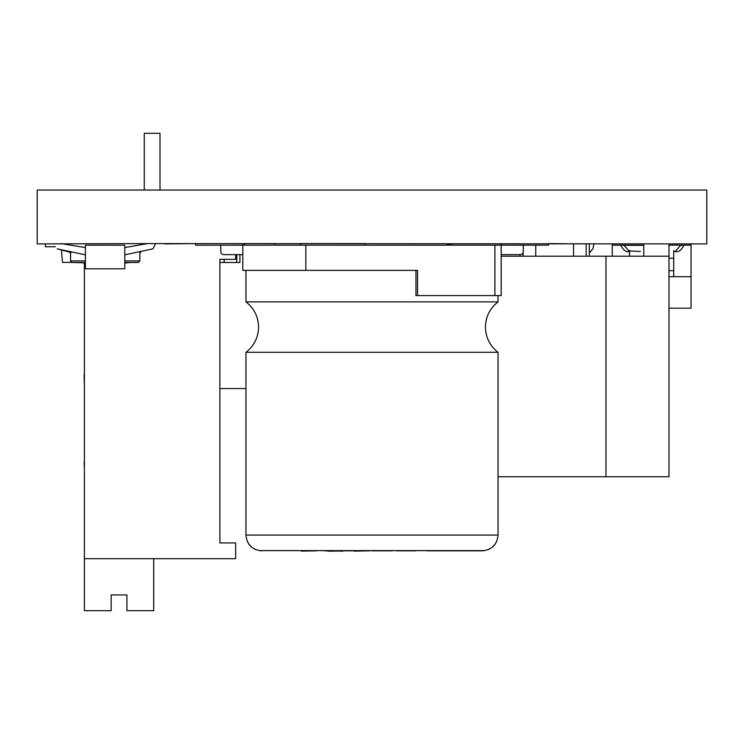 <?xml version="1.0" encoding="UTF-8"?>
<svg xmlns="http://www.w3.org/2000/svg" width="744" height="744" viewBox="0 0 744 744"><rect width="100%" height="100%" fill="white"/><g stroke="black" fill="none" stroke-linecap="round" stroke-linejoin="round"><path stroke-width="1.12" d="M147.489 243.595L37.2 243.911L37.2 190.027L706.8 190.027L706.8 243.911L147.489 243.595L124.797 247.575L124.797 245.167L85.411 245.167L124.797 245.167L124.797 268.807L85.411 268.807L85.411 245.167L85.411 247.575L61.231 243.595M155.524 243.595L164.787 243.595M164.787 243.911L196.714 243.595M548.393 243.595L580.311 243.911M484.846 550.616L259.154 550.616M371.842 550.82L392.265 550.82M305.831 270.379L242.804 270.379L242.804 245.167L305.831 245.167L305.831 270.379L417.524 270.379L417.524 295.591L415.952 295.591L415.952 270.379L372 270.379M305.831 245.167L501.196 245.167L501.196 295.591L417.524 295.591M523.255 245.167L523.255 251.472A3.153 3.153 0 0 1 520.103 254.625L501.196 254.625M220.745 245.167L220.745 251.472A3.153 3.153 0 0 0 223.898 254.625L242.804 254.625M245.957 301.887L498.043 301.887C489.887 308.314 485.683 316.712 485.441 327.1C485.683 337.478 489.887 345.886 498.043 352.303L245.957 352.303C254.113 345.886 258.317 337.478 258.559 327.1C258.317 316.712 254.113 308.314 245.957 301.887L245.957 270.379M324.31 550.82L342.9 551.137M261.711 550.82C252.142 549.89 246.887 544.636 245.957 535.066L498.043 535.066C497.113 544.636 491.858 549.89 482.289 550.82L426.982 550.82M396.459 550.82L415.803 550.82M327.983 551.137L334.902 551.137M301.646 550.82L300.725 550.82M301.646 551.137L316.646 550.82M354.293 550.82L342.677 550.82M354.293 551.137L369.703 550.82M501.196 243.595L501.196 245.167L548.458 245.167L548.458 243.911M195.542 243.911L195.542 245.167L242.804 245.167L242.804 243.595M144.252 190.027L144.252 133.306L160.007 133.306L160.007 190.027M153.71 558.697L153.71 610.694L126.926 610.694L126.926 594.94L111.172 594.94L111.172 610.694L84.388 610.694L84.388 263.134M235.634 254.625L235.634 259.349L219.88 259.349L219.88 542.943L235.634 542.943L235.634 558.697L84.388 558.697M107.313 558.697L139.24 558.697M84.388 436.384L84.388 462.238M84.072 462.238L84.388 467.902M84.388 352.768L84.388 374.576M84.072 374.576L84.388 385.894M683.838 245.325C681.141 250.505 678.258 252.551 675.171 251.472L680.658 245.325L683.838 245.167M629.601 250.486L629.489 251.472L624.002 245.325L620.822 245.167M624.002 245.325L643.783 245.325M668.986 245.167L691.046 245.167L691.046 276.684L668.986 276.684L673.711 276.684L673.711 251.128M640.351 251.472L629.601 250.942L629.601 256.196M673.711 250.7L673.711 251.472L675.171 251.472M612.266 243.911L612.266 245.167L643.783 245.167M691.046 243.911L691.046 245.167M691.046 276.684L691.046 308.193L668.986 308.193M612.266 256.196L612.266 245.167M520 256.196L520 254.625M535.754 245.167L535.754 256.196M589.322 256.196L589.322 243.911M573.568 243.911L573.568 256.196M219.88 262.502L239.921 262.502L239.921 254.625M224.167 259.349L224.167 262.502M85.411 262.818L72.131 262.502L70.55 260.921L72.131 262.502L70.55 260.921L72.131 262.502L85.411 262.502M130.423 262.502L124.797 262.818M124.797 260.921L139.872 260.921L138.3 262.502L124.797 262.502M85.411 260.921L70.55 260.921L70.55 252.458M138.3 262.502L139.872 260.921L139.872 252.439M124.797 263.134L127.168 262.818M85.411 263.134L83.263 262.818M155.524 243.651L153.004 248.849L124.797 254.839L124.797 247.575M85.411 254.839L57.204 248.849L71.154 252.504M244.516 245.167L244.646 243.595L275.103 243.595L275.103 245.167M365.202 245.167L365.202 243.595L300.316 243.595L300.316 245.167M643.783 243.911L643.783 256.196M668.986 243.911L668.986 476.774L498.043 476.774M605.969 476.774L605.969 256.196L501.196 256.196M605.969 256.196L668.986 256.196M498.043 477.09L498.564 476.774M45.375 243.911L45.375 246.748L55.456 246.748M445.758 245.167L453.431 243.595M245.957 388.545L219.88 388.545M71.526 262.381L62.496 262.381L61.501 250.979M219.88 388.861L220.577 388.545M494.89 295.591L494.89 245.167M668.986 270.695L673.711 270.695M668.986 258.205L673.711 258.205M523.153 252.244L523.153 256.196M586.179 243.911L586.179 256.196M236.769 254.625L236.769 262.502M248.747 544.022L252.058 547.519M254.643 549.146L255.629 549.602M495.253 544.022L491.942 547.519M489.357 549.146L488.371 549.602M245.957 535.066L245.957 352.303M498.043 301.887L498.043 295.591M498.043 535.066L498.043 352.303M629.489 251.472L629.489 251.472C626.56 252.579 623.667 250.533 620.822 245.325M594.056 243.595L592.931 248.673L594.056 243.595M589.322 253.044L592.912 248.728L589.322 253.044M244.646 243.595L244.525 245.167M139.872 253.044L140.783 252.365M70.55 253.044L69.676 252.383"/></g></svg>
